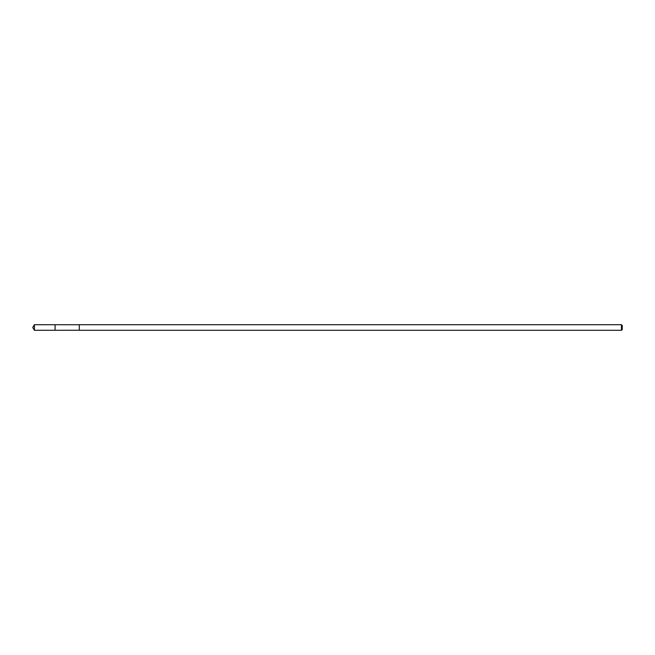 <?xml version="1.0" encoding="UTF-8"?>
<svg xmlns="http://www.w3.org/2000/svg" width="655" height="655" viewBox="0 0 655 655"><rect width="100%" height="100%" fill="white"/><g stroke="black" fill="none" stroke-linecap="round" stroke-linejoin="round"><path stroke-width="0.98" d="M55.085 325.961L55.085 324.724L34.428 324.708L34.428 330.292L55.085 330.276L55.085 324.724L79.288 324.741L79.288 330.259L55.085 330.276L55.085 325.961M79.288 324.708L79.288 330.292L621.448 330.292L621.448 324.708L79.288 324.708M621.448 324.708L622.25 325.51L622.25 329.49L621.448 330.292M55.085 330.276L34.428 330.292L32.75 327.5L34.428 330.292M32.75 327.5L34.428 324.708"/></g></svg>
